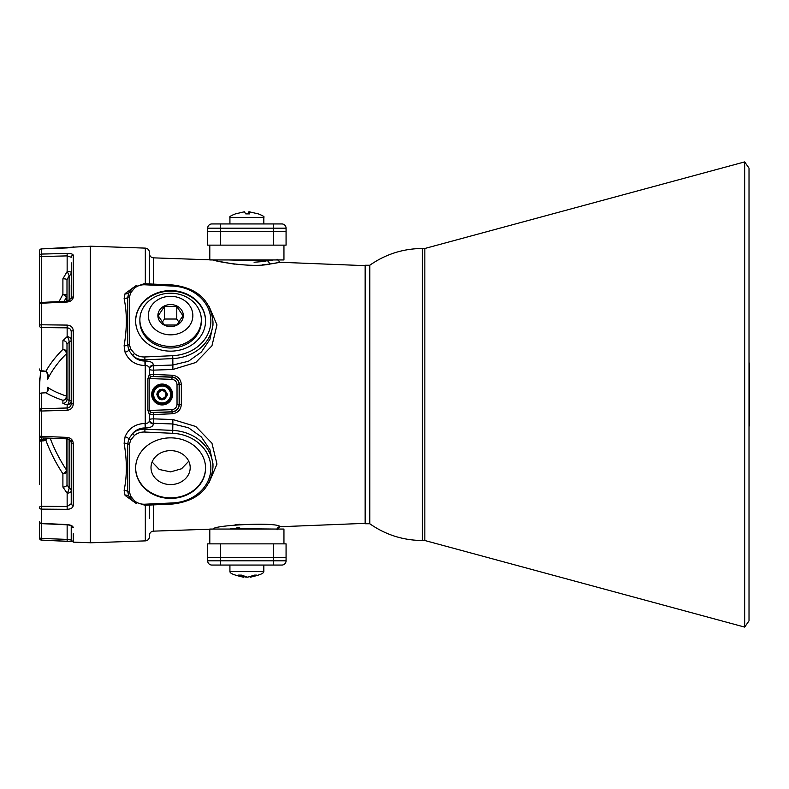 <?xml version="1.0" encoding="UTF-8"?>
<svg xmlns="http://www.w3.org/2000/svg" width="789" height="789" viewBox="0 0 789 789"><rect width="100%" height="100%" fill="white"/><g stroke="black" fill="none" stroke-linecap="round" stroke-linejoin="round"><path stroke-width="1.18" d="M170.602 450.627A19.597 16.973 180 0 0 151.005 467.601A19.597 16.973 180 0 0 170.602 484.574A19.597 16.973 180 0 0 190.198 467.601A19.597 16.973 180 0 0 170.602 450.627M188.758 461.22L181.549 468.774L170.602 471.881L159.26 469.485L152.109 461.979M153.5 412.578L172.18 411.947C176.568 411.375 178.945 408.899 179.31 404.52L181.352 404.363C180.839 409.945 177.781 413.081 172.18 413.771L149.417 414.698A2.12 2.12 -0 0 1 151.458 412.578L153.5 412.578L153.5 418.86L172.89 419.531L195.751 426.484L211.945 443.181L216.975 464.1L209.085 482.562M209.085 306.438L216.975 324.9L211.945 345.819L195.751 362.516L172.89 369.469L153.5 370.14L153.5 376.422L151.458 376.422A2.12 2.12 180 0 1 149.417 374.302L172.18 375.229C177.772 375.909 180.829 379.045 181.352 384.637L181.352 404.363M365.524 265.666L280.095 262.273L270.657 263.911C251.681 268.487 212.221 260.755 213.513 259.946L153.5 257.855L153.5 284.129M365.524 523.334L280.095 526.727L277.028 529.794M134.455 435.459L130.658 440.124L129.475 444.217L129.475 492.03L130.658 496.133L134.455 500.798A13.768 11.924 180 0 0 144.841 504.21L172.712 502.938A40.259 34.864 180 0 0 210.86 468.124A40.259 34.864 180 0 0 172.712 433.309L144.841 432.047A13.768 11.924 180 0 0 144.121 432.027A13.768 11.924 180 0 0 134.455 435.459A2.12 0.74 -130.5 0 1 132.966 433.092A15.888 13.758 0 0 1 144.121 429.137A15.888 13.758 0 0 1 144.949 429.157L144.949 427.973L144.121 427.973C139.722 428.19 136.004 429.897 132.966 433.092L128.854 438.684A4.241 1.095 -159.6 0 0 125.086 436.712C128.844 428.18 135.491 423.762 145.018 423.476L145.324 423.486C147.987 423.358 149.348 422.293 149.417 420.281A4.241 3.669 180 0 0 153.431 423.949C153.066 426.533 150.334 427.875 145.245 427.983L145.018 423.476M132.966 287.955A2.12 0.74 49.5 0 1 133.075 287.65L133.075 287.65A2.12 0.74 49.5 0 1 134.455 288.202L130.658 292.867L129.475 296.97L129.475 344.783L130.658 348.876L134.455 353.541A2.12 0.74 130.5 0 0 132.966 355.908C136.231 359.33 140.225 361.037 144.949 361.027L145.245 361.017C150.344 361.135 153.076 362.476 153.431 365.051A4.241 3.669 0 0 0 149.417 368.719L149.417 374.351A2.12 2.12 180 0 0 151.458 376.461L171.992 377.231C176.332 377.813 178.708 380.288 179.142 384.637L179.142 404.363C178.708 408.712 176.332 411.187 171.992 411.769L151.458 412.539A2.12 2.12 -0 0 0 149.417 414.649L149.417 420.281M205.554 467.857A34.963 30.278 0 0 1 170.602 497.869A34.963 30.278 0 0 1 135.639 467.857M170.602 498.401A34.963 30.278 0 0 1 135.639 468.124A34.963 30.278 0 0 1 170.602 437.856A34.963 30.278 0 0 1 205.564 468.124A34.963 30.278 0 0 1 170.602 498.401M205.554 321.143A34.963 30.278 0 0 0 170.602 291.131A34.963 30.278 0 0 0 135.639 321.143M170.602 290.599A34.963 30.278 0 0 0 135.639 320.876A34.963 30.278 0 0 0 170.602 351.144A34.963 30.278 0 0 0 205.564 320.876A34.963 30.278 0 0 0 170.602 290.599M149.417 535.386A4.241 4.241 0 0 1 153.5 531.145L213.513 529.054C211.679 525.218 278.428 521.726 279.996 526.707L280.095 526.727M273.625 529.044L230.723 528.65M213.563 259.956L217.656 261.021M219.835 261.544L234.353 264.147M228.751 259.956L268.497 260.893L272.491 260.192M236.897 527.663L239.669 527.328M149.417 505.059L149.417 518.62M149.417 536.648A4.241 4.241 0 0 1 145.324 540.879L90.301 542.802L90.301 246.198L145.324 248.121C147.819 248.436 149.18 249.847 149.417 252.352L149.417 283.941M136.152 503.392L125.086 495.423L124.12 490.294C127.078 476.201 127.078 460.539 124.12 443.31L125.086 436.712M149.417 368.719C149.358 366.707 147.997 365.642 145.324 365.514L145.018 365.524C135.491 365.238 128.844 360.82 125.086 352.288L124.12 345.69C127.078 328.342 127.078 312.681 124.12 298.706L125.086 293.577L136.152 285.608M144.841 432.047L144.949 429.157L172.821 430.419A42.379 36.698 0 0 1 212.981 467.068L212.981 463.833L209.943 449.7L201.343 436.928L188.403 427.717L172.821 423.979L153.431 423.279A4.241 3.669 180 0 1 149.417 419.61A4.241 0.759 180 0 1 153.5 418.86L153.431 423.949M153.5 257.855C151.005 257.53 149.644 256.119 149.417 253.614L149.417 270.38M239.669 524.281L235.083 524.764M224.934 526.371L223.287 526.707M262.54 264.818L269.858 264.029M271.002 263.861L272.797 263.595M275.144 263.21L280.095 262.273L277.028 259.206M153.5 370.14A4.241 0.759 0 0 1 149.417 369.39A4.241 3.669 0 0 1 153.431 365.721L153.5 370.14M149.417 414.649L147.868 410.27L147.868 378.73L149.417 374.351M270.657 263.911A3.176 2.268 81.8 0 1 268.497 260.893L267.727 261.021M265.42 261.346L254.078 262.244M153.431 365.051L153.431 365.721L172.821 365.021L188.403 361.283L201.343 352.072L209.943 339.3L212.981 325.167L212.981 321.932A42.379 36.698 180 0 1 172.821 358.581L172.89 369.469M144.841 504.21L144.929 505.266L133.075 501.35A2.12 0.74 -49.5 0 1 132.966 501.045L128.854 496.153L127.739 491.665L127.739 443.674L128.854 438.684A2.12 0.957 -151.7 0 0 130.658 440.124M130.658 496.133A2.12 0.957 151.7 0 1 128.854 496.153A4.241 2.771 -26.4 0 0 125.086 495.423M129.465 497.208L133.075 501.35A2.12 0.74 -49.5 0 0 134.455 500.798M145.245 361.017L145.245 427.983M134.455 353.541A13.768 11.924 0 0 0 144.841 356.953L172.712 355.691L172.821 358.581L144.949 359.843A15.888 13.758 180 0 1 132.966 355.908L128.854 350.316L127.739 345.326L127.739 297.335L128.854 292.847L133.075 287.65L144.121 283.715L144.929 283.734L144.841 284.79A13.768 11.924 0 0 0 144.121 284.78A13.768 11.924 0 0 0 134.455 288.202M125.086 293.577A4.241 2.771 -153.6 0 0 128.854 292.847A2.12 0.957 28.3 0 1 130.658 292.867M130.658 348.876A2.12 0.957 151.7 0 0 128.854 350.316A4.241 1.095 -20.4 0 1 125.086 352.288M124.12 345.69A4.241 1.41 4.2 0 0 127.739 345.326A2.12 1.055 -3.9 0 1 129.475 344.783M124.12 298.706A4.241 2.742 174.8 0 0 127.739 297.335A2.12 1.055 3.9 0 1 129.475 296.97M129.475 444.217A2.12 1.055 -176.1 0 1 127.739 443.674A4.241 1.41 175.8 0 0 124.12 443.31M129.475 492.03A2.12 1.055 176.1 0 1 127.739 491.665A4.241 2.742 5.2 0 0 124.12 490.294M147.868 378.73L149.21 378.552L149.21 410.448L147.868 410.27M181.352 384.637L179.31 384.48C178.935 380.091 176.558 377.615 172.18 377.053L153.5 376.422M149.318 414.541A2.12 2.071 -82.8 0 1 151.31 412.489L149.21 410.448L171.923 409.649C175.02 409.235 176.716 407.469 177.032 404.363L177.032 384.637C176.716 381.531 175.02 379.765 171.923 379.351L149.21 378.552L151.31 376.511A2.12 2.071 -97.2 0 1 149.318 374.459M171.923 409.649L172.18 413.771M172.18 375.229L171.923 379.351M281.831 223.938A4.241 4.241 0 0 1 286.072 228.179L207.675 228.179A4.241 4.241 0 0 1 211.916 223.938L281.831 223.938A4.241 4.241 0 0 1 286.072 228.179L286.072 245.132L207.675 245.132L207.675 231.355L286.072 231.355L273.359 231.355L273.359 245.132M207.675 228.179L207.675 231.355L273.359 231.355L273.359 223.938M283.951 245.132L283.951 259.956L209.795 259.956M209.795 529.044L283.951 529.044L283.951 543.868M220.387 543.868L207.675 543.868L207.675 557.645L220.387 557.645L207.675 557.645L207.675 560.821A4.241 4.241 0 0 0 211.916 565.062L281.831 565.062A4.241 4.241 0 0 0 286.072 560.821L286.072 557.645L220.387 557.645L220.387 543.868L286.072 543.868L286.072 557.645L220.387 557.645L220.387 560.821L273.359 560.821L273.359 543.868M265.942 565.062L246.878 565.062M263.822 223.938L263.822 217.369L229.924 217.369L229.924 223.938M244.028 211.866L235.447 213.888L244.353 211.807L245.754 213.888L249.709 213.888L249.235 211.807L249.048 213.858L249.235 211.797L258.299 213.888M246.878 213.849L245.734 213.839M248.663 213.849L248.831 211.807L248.002 213.888M248.831 211.807L249.393 211.807M249.728 211.807L249.235 211.807M229.924 565.062L229.924 571.63L263.822 571.63C263.684 573.011 262.086 574.5 250.389 577.183L256.997 575.112L254.551 575.112L247.657 577.193L241.464 575.112L238.337 575.112L243.505 577.193L243.643 576.088M250.251 576.552L250.33 577.193L250.162 576.572M246.829 577.173L246.099 576.956M243.693 576.601L246.089 577.193M243.416 577.193L243.367 577.183C231.67 574.5 230.063 573.011 229.924 571.63M162.278 390.693A3.817 3.817 0 0 0 158.313 394.342A3.817 3.817 0 0 0 161.972 398.307A3.817 3.817 0 0 0 165.937 394.658A3.817 3.817 0 0 0 162.278 390.693M164.585 399.195L167.416 394.717L164.96 390.022L162.347 389.204L159.664 389.805L156.833 394.283L159.329 398.997L156.833 394.283L159.664 389.805L162.347 389.204L159.664 389.805L156.833 394.283L159.329 398.997L156.833 394.283L159.664 389.805L162.347 389.204L159.664 389.805L156.833 394.283L159.329 398.997L161.923 399.5L165.779 397.045L161.942 398.879L159.625 398.179C156.321 394.046 157.218 391.206 162.327 389.667C168.639 393.021 168.609 396.394 162.248 399.796A5.296 5.296 0 0 1 159.329 398.997C155.413 394.224 156.419 390.959 162.347 389.204C169.024 393.021 168.885 396.542 161.913 399.796C168.885 396.542 169.024 393.021 162.347 389.204L164.96 390.022L167.416 394.717M151.942 393.573A10.227 10.227 0 0 0 161.203 404.678A10.227 10.227 0 0 0 172.308 395.427A10.227 10.227 0 0 0 163.057 384.322A10.227 10.227 0 0 0 151.942 393.573M172.515 395.447A10.435 10.435 0 0 1 161.183 404.895A10.435 10.435 0 0 1 151.735 393.553A10.435 10.435 0 0 1 163.076 384.105A10.435 10.435 0 0 1 172.515 395.447M157.928 401.857A8.472 8.472 0 0 0 162.169 402.972L157.277 403.001L154.812 398.77A8.472 8.472 0 0 0 157.928 401.857M162.169 402.972A8.472 8.472 0 0 0 169.448 390.23A8.472 8.472 0 0 0 154.762 390.299A8.472 8.472 0 0 0 154.812 398.77L152.336 394.549L157.189 386.048L166.982 385.999L171.913 394.451L167.061 402.952L162.169 402.972M161.281 386.068L161.281 385.426L161.281 386.068M153.125 395.891A9.113 9.113 0 0 0 156.488 401.66A9.113 9.113 0 0 1 153.125 395.891M158.826 402.992A9.113 9.113 0 0 0 165.512 402.962A9.113 9.113 0 0 1 158.826 402.992M167.83 401.601A9.113 9.113 0 0 0 171.144 395.802A9.113 9.113 0 0 1 167.83 401.601M153.105 393.198A9.113 9.113 0 0 1 156.419 387.399M158.737 386.038A9.113 9.113 0 0 1 161.281 385.426M162.978 385.426A9.113 9.113 0 0 1 165.424 386.008A9.113 9.113 0 0 0 162.978 385.426L162.978 386.068L162.978 385.426M167.761 387.34A9.113 9.113 0 0 1 171.134 393.109A9.113 9.113 0 0 0 167.761 387.34M39.45 393.889L39.45 393.889A2.12 2.12 0 0 0 39.45 393.938A2.12 2.071 0 0 1 39.45 393.889L39.45 378.217M71.799 541.471L41.492 540.1A2.12 2.101 0 0 1 39.45 537.999L39.45 521.529A2.12 2.12 0 0 0 41.472 523.64L41.492 522.693M39.45 484.456L39.45 435.735A2.12 2.071 180 0 0 41.472 437.806L41.492 439.759L43.681 439.769L43.681 437.944M72.341 247.401A2.12 2.111 0 0 1 73.278 247.154L41.492 248.9A2.12 2.12 0 0 0 39.45 251.001L39.45 325.788A2.12 1.006 0 0 1 41.492 324.782L67.144 325.088C70.921 325.462 72.963 327.346 73.278 330.759A2.12 0.917 180 0 0 71.227 331.676C71.02 329.348 69.659 328.076 67.144 327.849L41.492 327.553L41.492 370.771L45.91 371.234C48.168 373.365 48.74 376.037 47.616 379.262L47.774 376.728C47.32 373.079 46.541 371.333 45.437 371.511L45.437 371.511A2.12 0.661 -75.1 0 0 45.91 371.234A220.871 121.733 2.4 0 1 62.903 349.399L62.903 340.631L67.144 336.666L67.144 325.088M39.45 251.001A2.12 2.101 0 0 1 41.492 248.9L41.492 254.068A2.12 2.032 -0 0 0 39.45 256.1L41.492 256.514L41.492 254.068L67.144 253.447C70.921 253.437 72.963 254.048 73.278 255.261L73.278 296.94C72.953 299.84 70.911 301.526 67.144 302.019L41.492 303.223L41.492 327.553A2.12 1.765 -0 0 1 39.45 325.788M50.171 438.201A216.659 180.632 -3.6 0 0 66.473 469.997L66.473 438.862M47.616 390.811L47.616 387.291A216.659 43.287 -2 0 0 66.473 396.098L66.473 353.728A4.241 1.647 180 0 0 66.996 352.939A4.241 3.531 -0 0 0 62.903 349.399A4.241 3.146 45.4 0 1 66.473 353.728A216.659 119.415 -177.6 0 0 47.616 379.262L47.616 374.864M66.996 301.23L66.996 279.641L69.116 275.854A4.241 0.552 60.7 0 0 67.144 271.564L62.903 278.793A4.241 0.848 0 0 1 66.996 279.641L66.996 287.295M73.278 255.261A2.12 2.002 0 0 0 71.227 257.253L67.144 255.892L41.492 256.514L41.492 302.424L67.114 301.23L71.227 298.331L71.316 262.885M66.996 399.313L66.996 344.162L69.116 341.736A4.241 1.844 73.8 0 0 67.144 336.666A4.241 3.531 -0 0 1 71.227 340.207A4.241 1.765 180 0 1 69.116 341.736L69.116 400.467L71.227 400.644A4.241 4.152 180 0 1 67.144 404.796A4.241 2.101 94.7 0 0 69.116 400.467L66.996 399.313A4.241 4.152 180 0 1 62.903 403.455L67.144 404.796L67.144 407.992C69.649 407.686 71.01 406.266 71.227 403.731L71.227 331.676M47.774 391.255L47.616 387.291C48.74 389.598 48.168 391.423 45.91 392.764L41.492 393.04A2.12 2.071 180 0 0 39.45 395.111L39.45 435.735A2.12 2.12 0 0 0 41.482 437.856L67.144 438.852C69.659 439.207 71.02 440.548 71.227 442.895L71.227 488.194M73.278 330.759L73.278 403.869C72.953 407.676 70.911 409.816 67.144 410.29L41.492 411.02L41.492 436.337L67.144 437.392C70.921 437.925 72.963 439.996 73.278 443.596L73.278 505.315C72.953 507.791 70.911 509.132 67.144 509.319L67.144 493.164L62.903 487.06A4.241 2.337 180 0 0 66.996 484.722L66.996 438.891M71.227 439.798L71.227 490.827A4.241 2.337 180 0 1 67.144 493.164A4.241 1.272 114.9 0 0 69.116 488.115L69.116 439.443M47.606 438.102L45.91 440.351L43.681 440.824L43.642 439.877L41.492 439.759A2.12 1.489 -0 0 0 39.45 441.238A2.12 1.765 -0 0 0 39.499 441.633M67.144 541.086L67.144 539.4L71.227 540.031L71.227 526.026M71.227 490.669L71.227 503.727L67.144 506.499L41.492 506.311A2.12 1.164 180 0 0 39.45 507.475A2.12 1.657 180 0 0 41.492 509.132L41.452 439.996A2.12 2.12 0 0 0 39.45 442.106A2.12 1.164 180 0 1 41.492 440.943L43.681 440.824M71.227 285.273L71.227 298.173M66.473 301.26L66.473 297.108A216.659 212.162 -170.1 0 0 64.165 301.368M67.144 509.319L41.492 509.132L41.492 523.383L67.144 524.567C70.921 524.951 72.963 525.987 73.278 527.673A2.12 1.913 180 0 1 71.257 526.056M66.996 484.722L69.116 488.115A4.241 3.136 180 0 1 71.227 490.827M62.903 487.06L62.903 473.794A4.241 2.111 146.6 0 0 66.473 469.997A4.241 3.038 180 0 1 66.996 471.457A4.241 2.337 180 0 1 62.903 473.794A220.871 184.133 176.4 0 1 45.91 440.351L45.229 439.542L43.642 439.877M62.903 403.455L62.903 400.279A4.241 4.152 180 0 0 66.996 396.127L66.473 396.098A4.241 3.659 -71.5 0 1 62.903 400.279A220.871 44.125 178 0 1 45.91 392.764A2.12 0.809 -96.9 0 0 45.723 392.735L45.723 392.735A2.12 0.809 -96.9 0 0 45.565 392.804M66.996 344.162A4.241 3.531 -0 0 0 62.903 340.631M59.067 301.605A220.871 216.285 9.9 0 1 62.903 294.376A4.241 0.809 29.1 0 1 66.473 297.108A4.241 3.925 180 0 0 66.996 295.224A4.241 0.848 0 0 0 62.903 294.376L62.903 278.793M69.116 300.777L69.116 275.854A4.241 3.975 180 0 0 71.227 272.412A4.241 0.848 0 0 0 67.144 271.564L67.144 253.447M45.437 371.511L43.681 370.889M41.462 371.126L41.492 370.771A2.12 1.765 -0 0 1 39.45 369.005A2.12 2.12 0 0 0 41.462 371.126L43.651 371.234M39.45 304.544A2.12 1.322 0 0 1 41.492 303.223L41.472 302.424A2.12 2.12 0 0 0 39.45 304.544M73.278 403.869L71.227 403.731M67.114 301.23L67.144 302.019M67.144 410.29L67.144 407.992L41.492 408.702A2.12 2.071 180 0 0 39.45 410.783L41.492 411.02L41.482 393.001A2.12 2.12 0 0 0 39.45 395.111M71.227 298.331A2.12 1.4 0 0 1 73.278 296.94M41.482 437.856L41.492 436.337A2.12 0.602 180 0 1 39.45 435.735M67.144 437.392L67.134 438.891C69.698 439.295 71.069 440.627 71.227 442.895A2.12 0.7 180 0 0 73.278 443.596M73.278 492.06L73.278 505.315A2.12 1.588 180 0 1 71.227 503.727M41.492 248.89L67.144 247.914M39.45 521.529A2.12 1.864 180 0 0 41.492 523.383L41.492 538.423L39.45 537.999A2.12 2.12 0 0 0 41.492 540.11L41.492 538.423L67.144 539.4L67.144 524.813M67.144 524.567L71.227 525.77M164.428 325.019L176.775 325.019L182.959 315.758L176.775 306.487L164.428 306.487L158.244 315.758L164.428 325.019M157.889 315.58A12.713 11.007 -0 0 0 170.602 326.587A12.713 11.007 -0 0 0 183.314 315.58A12.713 11.007 -0 0 0 170.602 304.564A12.713 11.007 -0 0 0 157.889 315.58M192.851 315.58A22.25 19.261 -0 0 0 170.602 296.309A22.25 19.261 -0 0 0 148.352 315.58A22.25 19.261 -0 0 0 170.602 334.842A22.25 19.261 -0 0 0 192.851 315.58M139.88 319.811A30.722 26.609 180 0 1 170.602 293.212A30.722 26.609 180 0 1 201.323 319.811L201.323 321.399A30.722 26.609 -0 0 1 170.602 348.008A30.722 26.609 -0 0 1 139.88 321.399L139.88 319.811A30.722 26.609 180 0 0 170.602 346.42A30.722 26.609 180 0 0 201.323 319.811M179.034 322.405L176.775 319.022L164.428 319.022L162.169 322.405M176.775 319.022L176.775 306.487M164.428 319.022L164.428 306.487M365.524 523.748L365.524 265.252L369.765 265.252L369.765 523.748L369.765 265.252C385.555 254.216 403.08 248.624 422.342 248.486L422.342 540.495C403.08 540.376 385.555 534.784 369.765 523.748L365.524 523.748M749.343 362.989L749.343 426.011M749.017 351.914L749.017 437.086M744.658 627.097L749.017 620.864L749.017 168.136L744.658 161.903L744.658 627.097L424.847 540.514L424.847 248.486L744.658 161.903M177.032 404.363L179.31 404.52L179.31 384.48L177.032 384.637M365.12 523.758L365.12 265.242M277.047 529.044A3.176 3.166 102 0 1 279.996 526.707M153.5 504.871L153.5 531.145M145.324 283.754L145.324 248.121M145.324 540.879L145.324 505.246M172.712 355.691A40.259 34.864 0 0 0 210.86 320.876A40.259 34.864 0 0 0 172.712 286.062L144.841 284.79M144.841 356.953L145.018 365.524M172.712 433.309L172.89 419.531M172.712 286.062L172.801 284.997L144.929 283.734M144.929 505.266L172.801 504.003L172.712 502.938M220.387 223.938L220.387 245.132M273.359 565.062L273.359 560.821L286.072 560.821M211.916 565.062A4.241 4.241 0 0 1 207.675 560.821L220.387 560.821L220.387 565.062M164.191 398.445L165.779 397.045M90.301 246.257L73.278 247.154M73.278 533.739L73.278 542.142L90.301 542.743M212.981 321.932C210.702 300.293 197.309 287.985 172.801 284.997M172.801 504.003C197.309 501.015 210.702 488.707 212.981 467.068M209.795 259.818L209.795 245.132M209.795 529.182L209.795 543.868M235.536 213.849C230.98 215.604 229.106 216.778 229.924 217.369M263.822 217.369C264.788 216.837 262.924 215.663 258.22 213.849M263.822 571.63L263.822 565.062M243.614 577.232L243.752 576.128M250.133 577.232L250.054 576.601M164.585 398.08L165.157 397.607M164.27 398.277L165.128 397.646M164.526 398.12L165.079 397.686M40.722 370.948A218.228 218.228 0 0 0 39.45 395.062M43.819 437.944A218.228 218.228 0 0 0 44.204 439.818M47.774 389.47C47.744 391.285 47.054 392.38 45.723 392.735L41.482 393.001M46.748 438.063L45.229 439.542M67.134 247.904L72.322 247.44M73.278 246.858L71.829 247.499M41.472 523.64L67.114 524.813M73.278 542.142L71.227 540.031M72.499 541.629L41.492 540.11M424.847 540.514L422.342 540.514M424.847 248.486L422.342 248.486"/></g></svg>

